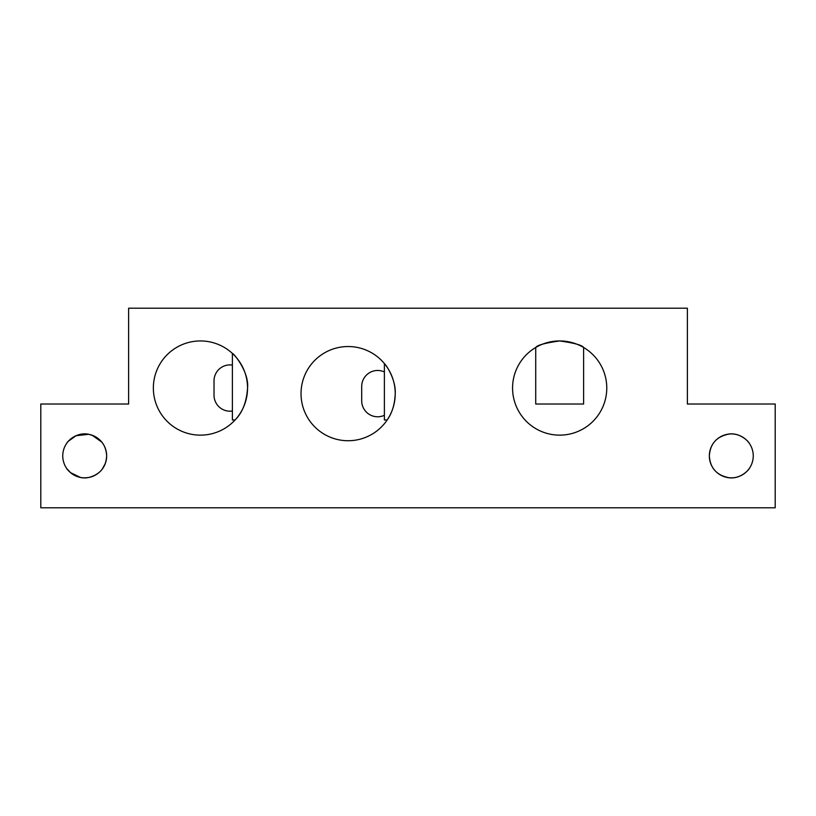 <?xml version="1.0" encoding="UTF-8"?>
<svg xmlns="http://www.w3.org/2000/svg" width="816" height="816" viewBox="0 0 816 816"><rect width="100%" height="100%" fill="white"/><g stroke="black" fill="none" stroke-linecap="round" stroke-linejoin="round"><path stroke-width="1.22" d="M559.674 340.945C574.26 342.995 582.247 345.178 583.613 347.494L583.613 404.012L535.724 404.012L535.724 347.494C537.122 345.178 545.098 342.995 559.674 340.945M749.261 468.517C749.221 469.414 739.908 480.247 727.301 477.482C715.989 474.535 710.002 467.344 709.339 455.899A21.95 21.95 0 0 0 731.299 477.85A21.95 21.95 0 0 0 753.25 455.899A21.95 21.95 0 0 0 731.299 433.939A21.95 21.95 0 0 0 709.339 455.899C710.175 468.211 716.825 475.493 729.31 477.758C741.112 479.186 749.108 469.292 749.261 468.517M727.301 434.306C739.928 431.552 749.21 442.364 749.261 443.272C749.119 442.507 741.091 432.582 729.29 434.03C716.805 436.315 710.165 443.598 709.339 455.899C710.012 444.445 715.999 437.243 727.301 434.306M68.411 441.181L76.102 435.693L88.699 434.306C76.072 431.552 66.79 442.374 66.739 443.272C66.79 442.374 76.092 431.542 88.699 434.306C100.011 437.254 105.998 444.455 106.661 455.899A21.95 21.95 0 0 0 84.701 433.939A21.95 21.95 0 0 0 62.75 455.899A21.95 21.95 0 0 0 84.701 477.85A21.95 21.95 0 0 0 106.661 455.899C105.988 467.354 100.001 474.545 88.699 477.482C76.072 480.236 66.79 469.424 66.739 468.517C66.79 469.424 76.092 480.247 88.699 477.482L91.831 476.656M66.739 468.517L70.523 472.648L80.396 477.421M84.874 477.85L88.363 477.544M247.554 388.039C246.626 401.951 242.464 412.6 235.069 419.975L232.387 419.975L232.387 411.009A15.963 15.963 0 0 1 214.027 395.23L214.027 380.858A15.963 15.963 0 0 1 232.387 365.078L232.387 353.42C233.611 353.185 249.227 371.841 247.554 388.039A47.093 47.093 0 0 0 200.45 340.945A47.093 47.093 0 0 0 153.357 388.039A47.093 47.093 0 0 0 200.45 435.142A47.093 47.093 0 0 0 247.554 388.039M395.23 393.628C394.801 404.287 392.108 413.069 387.172 419.975L384.387 419.975L384.387 415.293A15.963 15.963 0 0 1 361.702 400.819L361.702 386.447A15.963 15.963 0 0 1 384.387 371.963L384.387 363.569C387.437 366.384 396.035 381.011 395.23 393.628A47.093 47.093 0 0 0 348.126 346.535A47.093 47.093 0 0 0 301.033 393.628A47.093 47.093 0 0 0 348.126 440.732A47.093 47.093 0 0 0 395.23 393.628M512.57 388.039A47.093 47.093 0 0 0 559.674 435.142A47.093 47.093 0 0 0 606.767 388.039A47.093 47.093 0 0 0 559.674 340.945A47.093 47.093 0 0 0 512.57 388.039M102.347 468.955L105.284 463.549M775.2 404.012L775.2 507.787L40.8 507.787L40.8 404.012L128.612 404.012L128.612 308.213L687.388 308.213L687.388 404.012L775.2 404.012M106.294 451.901L105.284 448.259M101.714 442.027L92.116 435.234M232.387 411.009L232.387 365.078M384.387 371.963L384.387 415.293"/></g></svg>
